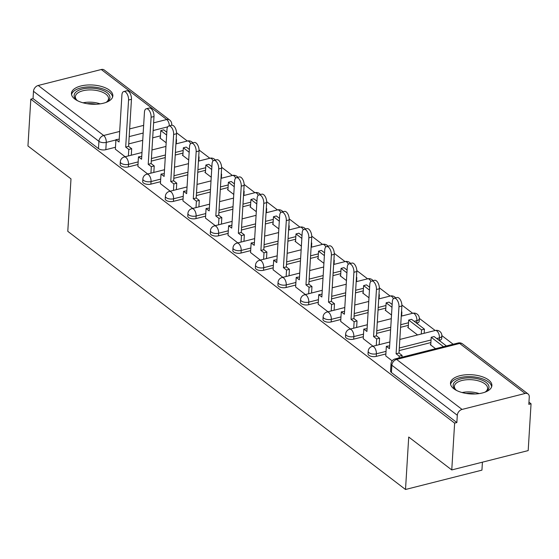 <?xml version="1.0" encoding="UTF-8"?>
<svg xmlns="http://www.w3.org/2000/svg" width="559" height="559" viewBox="0 0 559 559"><rect width="100%" height="100%" fill="white"/><g stroke="black" fill="none" stroke-linecap="round" stroke-linejoin="round"><path stroke-width="0.84" d="M368.032 353.861A5.317 2.46 3.5 0 0 368.884 355.314A5.317 2.46 3.5 0 0 376.235 356.39L376.389 353.805A5.317 2.46 -176.5 0 1 369.045 352.729A5.317 2.46 -176.5 0 1 368.192 351.276L368.032 353.861M345.504 336.637A5.317 2.46 3.5 0 0 346.356 338.09A5.317 2.46 3.5 0 0 353.7 339.166L353.854 336.581A5.317 2.46 -176.5 0 1 346.51 335.498A5.317 2.46 -176.5 0 1 345.658 334.051L345.504 336.637M322.969 319.413A5.317 2.46 3.5 0 0 323.822 320.866A5.317 2.46 3.5 0 0 331.166 321.942L331.319 319.357A5.317 2.46 -176.5 0 1 323.975 318.274A5.317 2.46 -176.5 0 1 323.123 316.82L322.969 319.413M300.435 302.188A5.317 2.46 3.5 0 0 301.287 303.642A5.317 2.46 3.5 0 0 308.631 304.718L308.792 302.133A5.317 2.46 -176.5 0 1 301.441 301.049A5.317 2.46 -176.5 0 1 300.588 299.596L300.435 302.188M277.9 284.964A5.317 2.46 3.5 0 0 278.752 286.411A5.317 2.46 3.5 0 0 286.096 287.494L286.257 284.908A5.317 2.46 -176.5 0 1 278.906 283.825A5.317 2.46 -176.5 0 1 278.054 282.372L277.9 284.964M255.365 267.733A5.317 2.46 3.5 0 0 256.218 269.186A5.317 2.46 3.5 0 0 263.562 270.27L263.722 267.684A5.317 2.46 -176.5 0 1 256.371 266.601A5.317 2.46 -176.5 0 1 255.519 265.148L255.365 267.733M232.83 250.509A5.317 2.46 3.5 0 0 233.683 251.962A5.317 2.46 3.5 0 0 241.027 253.045L241.188 250.453A5.317 2.46 -176.5 0 1 233.844 249.377A5.317 2.46 -176.5 0 1 232.991 247.923L232.83 250.509M210.296 233.285A5.317 2.46 3.5 0 0 211.148 234.738A5.317 2.46 3.5 0 0 218.492 235.821L218.653 233.229A5.317 2.46 -176.5 0 1 211.309 232.153A5.317 2.46 -176.5 0 1 210.457 230.699L210.296 233.285M187.761 216.06A5.317 2.46 3.5 0 0 188.614 217.514A5.317 2.46 3.5 0 0 195.957 218.597L196.118 216.005A5.317 2.46 -176.5 0 1 188.774 214.929A5.317 2.46 -176.5 0 1 187.922 213.475L187.761 216.06M165.226 198.836A5.317 2.46 3.5 0 0 166.079 200.29A5.317 2.46 3.5 0 0 173.423 201.366L173.583 198.78A5.317 2.46 -176.5 0 1 166.24 197.697A5.317 2.46 -176.5 0 1 165.387 196.251L165.226 198.836M142.692 181.612A5.317 2.46 3.5 0 0 143.544 183.066A5.317 2.46 3.5 0 0 150.888 184.142L151.049 181.556A5.317 2.46 -176.5 0 1 143.705 180.473A5.317 2.46 -176.5 0 1 142.852 179.02L142.692 181.612M120.157 164.388A5.317 2.46 3.5 0 0 121.01 165.841A5.317 2.46 3.5 0 0 128.353 166.917L128.514 164.332A5.317 2.46 -176.5 0 1 121.17 163.249A5.317 2.46 -176.5 0 1 120.318 161.796L120.157 164.388M109.522 90.202A20.739 9.608 3.5 0 0 86.554 85.073A20.739 9.608 3.5 0 0 71.447 93.339A20.739 9.608 3.5 0 0 74.766 99.006A20.739 9.608 3.5 0 0 97.741 104.135A20.739 9.608 3.5 0 0 112.848 95.868A20.739 9.608 3.5 0 0 109.522 90.202M488.559 379.938A20.739 9.608 3.5 0 0 465.591 374.809A20.739 9.608 3.5 0 0 450.484 383.069A20.739 9.608 3.5 0 0 453.803 388.736A20.739 9.608 3.5 0 0 476.778 393.871A20.739 9.608 3.5 0 0 491.885 385.605A20.739 9.608 3.5 0 0 488.559 379.938M451.763 469.937L408.72 437.033L405.513 489.488L67.786 231.335L70.993 178.88L27.95 145.976L30.815 99.16L454.628 423.121L451.763 469.937L528.185 450.589L531.05 403.78L528.954 402.173M453.167 344.246L441.876 335.61M435.181 330.502L419.341 318.385M412.647 313.271L401.879 305.039M390.119 296.046L379.344 287.815M367.584 278.822L356.81 270.591M345.05 261.598L334.275 253.367M322.515 244.374L311.74 236.143M299.98 227.15L289.213 218.918M277.446 209.925L266.678 201.694M254.911 192.701L244.143 184.463M232.376 175.47L221.609 167.239M209.842 158.246L199.074 150.015M187.307 141.022L176.539 132.79M482.417 462.174L481.935 470.147L405.513 489.488M531.05 403.78L528.821 404.339L529.268 397.051A5.317 3.878 127.4 0 0 528.038 393.948A5.317 3.878 127.4 0 0 525.097 393.473L462.048 409.433A5.317 3.878 127.4 0 0 457.304 415.267L391.866 365.244A5.317 2.46 -176.5 0 1 391.014 363.79L390.566 371.085A5.317 2.46 -176.5 0 0 391.419 372.539L391.866 365.244A5.317 3.878 127.4 0 1 396.611 359.416L462.048 409.433M454.628 423.121L456.857 422.555L457.304 415.267M160.475 135.858L152.691 137.828M142.734 140.351L128.731 143.894M115.468 147.255L105.819 149.693L106.266 142.398A5.317 2.46 -176.5 0 1 98.922 141.322L33.484 91.299A5.317 3.878 -52.6 0 1 38.229 85.471L101.284 69.512A5.317 3.878 -52.6 0 1 104.226 69.987L169.663 120.01A5.317 3.878 -52.6 0 0 166.722 119.528L101.284 69.512M33.484 91.299L33.044 98.594L30.815 99.16M182.891 155.025L182.367 155.157L188.704 160M137.884 166.414L147.681 173.982M205.426 172.249L204.901 172.382L211.239 177.224M160.419 183.645L170.215 191.206M227.96 189.473L227.436 189.606L233.774 194.448M182.954 200.87L192.75 208.43M250.495 206.697L249.971 206.83L256.308 211.672M205.488 218.094L215.285 225.661M273.03 223.928L272.506 224.061L278.843 228.904M228.023 235.318L237.82 242.886M295.564 241.153L295.04 241.285L301.378 246.128M250.558 252.542L260.354 260.11M318.099 258.377L317.575 258.51L323.913 263.352M273.092 269.766L282.889 277.334M340.634 275.601L340.11 275.734L346.447 280.576M295.627 286.991L305.424 294.558M363.168 292.825L362.644 292.958L368.982 297.8M318.162 304.215L327.958 311.782M385.703 310.049L385.179 310.182L391.51 315.024M340.697 321.439L350.486 329.006M408.231 327.274L407.714 327.406L417.58 334.953M363.231 338.67L373.021 346.231M430.765 344.498L430.248 344.63L435.566 348.697M385.759 355.894L392.132 360.841M439.283 340.431L439.444 337.846A5.317 2.46 -176.5 0 0 441.862 335.966L441.708 338.551A5.317 2.46 3.5 0 1 439.283 340.431L439.213 340.452M430.884 342.562L399.147 350.598M385.878 353.952L376.235 356.39M416.748 323.207L416.909 320.621A5.317 2.46 -176.5 0 0 419.327 318.735L419.173 321.327A5.317 2.46 3.5 0 1 416.748 323.207L416.679 323.228M408.349 325.338L400.565 327.308M390.608 329.824L376.612 333.367M363.35 336.728L353.7 339.166M385.815 308.107L378.038 310.077M368.074 312.6L354.078 316.142M340.815 319.503L331.166 321.942M363.287 290.883L355.503 292.853M345.539 295.376L331.543 298.918M318.281 302.279L308.631 304.718M340.752 273.658L332.968 275.629M323.004 278.151L309.008 281.694M295.746 285.055L286.096 287.494M318.218 256.434L310.434 258.405M300.469 260.927L286.474 264.47M273.211 267.824L263.562 270.27M295.683 239.21L287.899 241.181M277.935 243.703L263.939 247.246M250.677 250.6L241.027 253.045M273.148 221.986L265.364 223.956M255.4 226.479L241.404 230.022M228.142 233.376L218.492 235.821M250.614 204.762L242.83 206.732M232.865 209.255L218.869 212.797M205.607 216.151L195.957 218.597M228.079 187.538L220.295 189.508M210.331 192.023L196.335 195.566M183.072 198.927L173.423 201.366M205.544 170.306L197.76 172.277M187.803 174.799L173.8 178.342M160.538 181.703L150.888 184.142M183.01 153.082L175.226 155.053M165.268 157.575L151.265 161.118M138.003 164.479L128.353 166.917M160.356 137.8L159.832 137.933L166.17 142.776M115.35 149.19L125.146 156.758M456.857 422.555L391.419 372.539M33.044 98.594L98.475 148.61A5.317 2.46 3.5 0 0 105.819 149.693M123.742 91.557L126.641 90.824A6.114 3.075 75.8 0 1 130.03 93.234A6.114 3.075 75.8 0 1 131.463 99.292L128.563 100.026A6.114 3.075 -104.2 0 0 127.131 93.968A6.114 3.075 -104.2 0 0 123.742 91.557A6.114 3.075 -104.2 0 0 121.918 94.946L119.046 141.993L115.937 139.624L119.214 139.177M128.395 155.933L128.794 149.449L131.686 148.715L128.584 146.339L125.691 147.073L128.563 100.026M128.794 149.449L125.691 147.073M115.35 149.267L115.937 139.624M176.162 139.778L176.553 139.673L176.183 139.394M166.813 132.231L163.696 129.849L160.796 130.582L166.645 135.047M176.553 139.673L176.302 143.81M160.328 138.311L160.796 130.582M128.584 146.339L131.463 99.292M131.686 148.715L131.295 155.199M77.736 100.823A17.951 8.315 -176.5 0 1 76.492 99.886A17.951 8.315 -176.5 0 1 91.11 88.126A17.951 8.315 -176.5 0 1 107.566 93.08A17.951 8.315 -176.5 0 1 107.042 101.752A17.951 8.315 -176.5 0 1 105.693 102.535M106.413 102.143A16.623 7.693 3.5 0 0 108.551 98.677A16.623 7.693 3.5 0 0 91.103 89.922A16.623 7.693 3.5 0 0 75.374 96.644A16.623 7.693 3.5 0 0 77.072 100.354M112.597 97.112A20.606 9.545 3.5 0 0 90.97 86.89A20.606 9.545 3.5 0 0 71.545 94.604M456.773 390.559A17.951 8.315 -176.5 0 1 455.529 389.623A17.951 8.315 -176.5 0 1 470.147 377.863A17.951 8.315 -176.5 0 1 486.603 382.81A17.951 8.315 -176.5 0 1 486.078 391.489A17.951 8.315 -176.5 0 1 484.73 392.264M485.45 391.88A16.623 7.693 3.5 0 0 487.588 388.407A16.623 7.693 3.5 0 0 470.14 379.659A16.623 7.693 3.5 0 0 454.411 386.381A16.623 7.693 3.5 0 0 456.109 390.084M491.634 386.849A20.606 9.545 3.5 0 0 470.007 376.626A20.606 9.545 3.5 0 0 450.582 384.333M146.276 108.781L149.176 108.048A6.114 3.075 75.8 0 1 152.565 110.458A6.114 3.075 75.8 0 1 153.998 116.517L151.098 117.25A6.114 3.075 -104.2 0 0 149.665 111.192A6.114 3.075 -104.2 0 0 146.276 108.781A6.114 3.075 -104.2 0 0 144.453 112.17L141.574 159.224L138.471 156.848L141.748 156.408M150.93 173.157L151.328 166.673L154.221 165.939L151.119 163.57L148.219 164.297L151.098 117.25M151.328 166.673L148.219 164.297M137.884 166.491L138.471 156.848M198.697 157.002L199.088 156.904L198.718 156.618M189.347 149.463L186.231 147.073L183.331 147.807L189.18 152.272M199.088 156.904L198.836 161.034M182.863 155.535L183.331 147.807M151.119 163.57L153.998 116.517M154.221 165.939L153.83 172.431M168.811 126.006L171.704 125.272A6.114 3.075 75.8 0 1 175.1 127.683A6.114 3.075 75.8 0 1 176.532 133.741L173.632 134.474A6.114 3.075 -104.2 0 0 172.2 128.416A6.114 3.075 -104.2 0 0 168.811 126.006A6.114 3.075 -104.2 0 0 166.987 129.395L164.108 176.448L161.006 174.073L164.283 173.632M173.465 190.388L173.863 183.897L176.756 183.163L173.653 180.795L170.754 181.528L173.632 134.474M173.863 183.897L170.754 181.528M160.419 183.715L161.006 174.073M221.231 174.226L221.623 174.128L221.252 173.849M211.882 166.687L208.766 164.297L205.866 165.031L211.714 169.503M221.623 174.128L221.364 178.258M205.398 172.759L205.866 165.031M173.653 180.795L176.532 133.741M176.756 183.163L176.364 189.655M191.346 143.23L194.239 142.496A6.114 3.075 75.8 0 1 197.634 144.914A6.114 3.075 75.8 0 1 199.067 150.965L196.167 151.699A6.114 3.075 -104.2 0 0 194.735 145.64A6.114 3.075 -104.2 0 0 191.346 143.23A6.114 3.075 -104.2 0 0 189.522 146.619L186.643 193.673L183.541 191.297L186.818 190.857M195.999 207.613L196.398 201.121L199.29 200.388L196.188 198.019L193.288 198.752L196.167 151.699M196.398 201.121L193.288 198.752M182.947 200.94L183.541 191.297M243.766 191.451L244.157 191.353L243.787 191.073M234.417 183.911L231.3 181.521L228.4 182.255L234.249 186.727M244.157 191.353L243.899 195.482M227.932 189.983L228.4 182.255M196.188 198.019L199.067 150.965M199.29 200.388L198.892 206.879M213.88 160.454L216.773 159.727A6.114 3.075 75.8 0 1 220.169 162.138A6.114 3.075 75.8 0 1 221.602 168.196L218.702 168.923A6.114 3.075 -104.2 0 0 217.269 162.872A6.114 3.075 -104.2 0 0 213.88 160.454A6.114 3.075 -104.2 0 0 212.057 163.85L209.178 210.897L206.075 208.521L209.352 208.081M218.534 224.837L218.932 218.352L221.825 217.619L218.723 215.243L215.823 215.977L218.702 168.923M218.932 218.352L215.823 215.977M205.481 218.164L206.075 208.521M266.301 208.675L266.685 208.577L266.322 208.297M256.951 201.135L253.835 198.752L250.935 199.479L256.777 203.951M266.685 208.577L266.433 212.713M250.46 207.207L250.935 199.479M218.723 215.243L221.602 168.196M221.825 217.619L221.427 224.103M236.415 177.685L239.308 176.951A6.114 3.075 75.8 0 1 242.704 179.362A6.114 3.075 75.8 0 1 244.129 185.42L241.236 186.154A6.114 3.075 -104.2 0 0 239.804 180.096A6.114 3.075 -104.2 0 0 236.415 177.685A6.114 3.075 -104.2 0 0 234.591 181.074L231.712 228.121L228.61 225.745L231.887 225.305M241.069 242.061L241.467 235.577L244.36 234.843L241.257 232.467L238.358 233.201L241.236 186.154M241.467 235.577L238.358 233.201M228.016 235.395L228.61 225.745M288.835 225.899L289.22 225.801L288.856 225.522M279.486 218.359L276.37 215.977L273.47 216.71L279.311 221.175M289.22 225.801L288.968 229.938M272.995 224.432L273.47 216.71M241.257 232.467L244.129 185.42M244.36 234.843L243.962 241.327M258.95 194.909L261.843 194.176A6.114 3.075 75.8 0 1 265.239 196.586A6.114 3.075 75.8 0 1 266.664 202.644L263.771 203.378A6.114 3.075 -104.2 0 0 262.339 197.32A6.114 3.075 -104.2 0 0 258.95 194.909A6.114 3.075 -104.2 0 0 257.126 198.298L254.247 245.345L251.145 242.969L254.422 242.529M263.603 259.285L264.002 252.801L266.895 252.067L263.792 249.691L260.892 250.425L263.771 203.378M264.002 252.801L260.892 250.425M250.551 252.619L251.145 242.969M311.363 243.123L311.754 243.025L311.391 242.746M302.021 235.584L298.897 233.201L296.004 233.935L301.846 238.4M311.754 243.025L311.503 247.162M295.529 241.656L296.004 233.935M263.792 249.691L266.664 202.644M266.895 252.067L266.496 258.551M281.484 212.134L284.377 211.4A6.114 3.075 75.8 0 1 287.766 213.811A6.114 3.075 75.8 0 1 289.199 219.869L286.306 220.602A6.114 3.075 -104.2 0 0 284.873 214.544A6.114 3.075 -104.2 0 0 281.484 212.134A6.114 3.075 -104.2 0 0 279.661 215.522L276.782 262.569L273.679 260.194L276.957 259.753M286.138 276.509L286.529 270.025L289.429 269.291L286.327 266.916L283.427 267.649L286.306 220.602M286.529 270.025L283.427 267.649M273.085 269.843L273.679 260.194M333.898 260.347L334.289 260.249L333.926 259.97M324.555 252.808L321.432 250.425L318.539 251.159L324.381 255.624M334.289 260.249L334.037 264.386M318.064 258.88L318.539 251.159M286.327 266.916L289.199 219.869M289.429 269.291L289.031 275.776M304.019 229.358L306.912 228.624A6.114 3.075 75.8 0 1 310.301 231.035A6.114 3.075 75.8 0 1 311.733 237.093L308.841 237.827A6.114 3.075 -104.2 0 0 307.408 231.768A6.114 3.075 -104.2 0 0 304.019 229.358A6.114 3.075 -104.2 0 0 302.195 232.747L299.317 279.793L296.214 277.425L299.491 276.978M308.673 293.734L309.064 287.249L311.964 286.515L308.854 284.14L305.962 284.873L308.841 237.827M309.064 287.249L305.962 284.873M295.62 287.067L296.214 277.425M356.432 277.578L356.824 277.474L356.46 277.194M347.09 270.032L343.967 267.649L341.074 268.383L346.915 272.848M356.824 277.474L356.572 281.61M340.599 276.111L341.074 268.383M308.854 284.14L311.733 237.093M311.964 286.515L311.566 293M326.547 246.582L329.447 245.848A6.114 3.075 75.8 0 1 332.836 248.259A6.114 3.075 75.8 0 1 334.268 254.317L331.375 255.051A6.114 3.075 -104.2 0 0 329.943 248.993A6.114 3.075 -104.2 0 0 326.547 246.582A6.114 3.075 -104.2 0 0 324.73 249.971L321.851 297.018L318.742 294.649L322.026 294.209M331.207 310.958L331.599 304.473L334.499 303.74L331.389 301.364L328.496 302.098L331.375 255.051M331.599 304.473L328.496 302.098M318.155 304.292L318.742 294.649M378.967 294.803L379.358 294.705L378.995 294.418M369.625 287.256L366.501 284.873L363.609 285.607L369.45 290.072M379.358 294.705L379.107 298.834M363.133 293.335L363.609 285.607M331.389 301.364L334.268 254.317M334.499 303.74L334.1 310.224M349.082 263.806L351.981 263.072A6.114 3.075 75.8 0 1 355.37 265.483A6.114 3.075 75.8 0 1 356.803 271.541L353.91 272.275A6.114 3.075 -104.2 0 0 352.477 266.217A6.114 3.075 -104.2 0 0 349.082 263.806A6.114 3.075 -104.2 0 0 347.265 267.195L344.386 314.249L341.276 311.873L344.561 311.433M353.735 328.182L354.133 321.698L357.033 320.964L353.924 318.595L351.031 319.322L353.91 272.275M354.133 321.698L351.031 319.322M340.69 321.516L341.276 311.873M401.502 312.027L401.893 311.929L401.53 311.642M392.159 304.487L389.036 302.098L386.143 302.831L391.985 307.303M401.893 311.929L401.641 316.059M385.668 310.559L386.143 302.831M353.924 318.595L356.803 271.541M357.033 320.964L356.635 327.455M371.616 281.03L374.516 280.297A6.114 3.075 75.8 0 1 377.905 282.707A6.114 3.075 75.8 0 1 379.337 288.765L376.445 289.499A6.114 3.075 -104.2 0 0 375.012 283.441A6.114 3.075 -104.2 0 0 371.616 281.03A6.114 3.075 -104.2 0 0 369.799 284.419L366.921 331.473L363.811 329.097L367.088 328.657M376.27 345.413L376.668 338.922L379.568 338.188L376.459 335.819L373.566 336.553L376.445 289.499M376.668 338.922L373.566 336.553M363.224 338.74L363.811 329.097M424.428 329.153L411.571 319.322L408.678 320.055L421.528 329.887L424.428 329.153L424.176 333.283M421.276 334.016L421.528 329.887M408.203 327.784L408.678 320.055M376.459 335.819L379.337 288.765M379.568 338.188L379.17 344.679M394.151 298.254L397.051 297.521A6.114 3.075 75.8 0 1 400.44 299.938A6.114 3.075 75.8 0 1 401.872 305.99L398.972 306.723A6.114 3.075 -104.2 0 0 397.547 300.665A6.114 3.075 -104.2 0 0 394.151 298.254A6.114 3.075 -104.2 0 0 392.334 301.65L389.455 348.697L386.346 346.321L389.623 345.881M399.098 357.928L399.203 356.146L402.103 355.419L398.993 353.043L396.1 353.777L398.972 306.723M399.203 356.146L396.1 353.777M385.759 355.964L386.346 346.321M446.41 345.951L434.105 336.546L431.213 337.28L443.511 346.685M430.737 345.008L431.213 337.28M398.993 353.043L401.872 305.99M402.103 355.419L401.991 357.194M525.097 393.473L459.666 343.457L396.611 359.416A5.317 2.676 -104.2 0 0 395.017 358.962A5.317 5.317 0 0 0 391.014 363.79M167.714 126.851L153.138 130.54M143.174 133.056L129.178 136.599M115.916 139.96L106.266 142.398A5.317 2.676 75.8 0 0 103.667 135.488L119.689 131.435M129.653 128.912L143.649 125.37M153.606 122.847L166.722 119.528A5.317 2.676 75.8 0 1 169.335 125.873M38.229 85.471L103.667 135.488A5.317 3.878 127.4 0 0 98.922 141.322L98.475 148.61M441.862 335.966A5.317 5.317 0 0 0 435.251 330.481A5.317 2.676 -104.2 0 1 436.845 330.935A5.317 2.676 -104.2 0 1 439.444 337.846L436.705 338.537M431.045 339.97L399.301 348.005M386.038 351.366L376.389 353.805A5.317 2.676 -104.2 0 0 373.789 346.894A5.317 2.676 75.8 0 0 372.196 346.44A5.317 5.317 0 0 0 368.192 351.276M419.327 318.735A5.317 5.317 0 0 0 412.717 313.257A5.317 2.676 -104.2 0 1 414.31 313.711A5.317 2.676 -104.2 0 1 416.909 320.621L414.177 321.313M408.51 322.746L400.726 324.716M390.769 327.239L376.766 330.781M363.504 334.142L353.854 336.581A5.317 2.676 -104.2 0 0 351.255 329.67A5.317 2.676 75.8 0 0 349.661 329.216A5.317 5.317 0 0 0 345.658 334.051M392.187 303.949L391.642 304.089M385.976 305.521L378.191 307.492M368.234 310.014L354.231 313.557M340.969 316.911L331.319 319.357A5.317 2.676 -104.2 0 0 328.72 312.446A5.317 2.676 75.8 0 0 327.127 311.992A5.317 5.317 0 0 0 323.123 316.82M369.653 286.725L369.108 286.865M363.441 288.297L355.657 290.268M345.7 292.79L331.697 296.333M318.434 299.687L308.792 302.133A5.317 2.676 -104.2 0 0 306.185 295.215A5.317 2.676 75.8 0 0 304.592 294.768A5.317 5.317 0 0 0 300.588 299.596M347.125 269.501L346.573 269.641M340.906 271.073L333.122 273.044M323.165 275.566L309.169 279.109M295.9 282.463L286.257 284.908A5.317 2.676 -104.2 0 0 283.651 277.991A5.317 2.676 75.8 0 0 282.057 277.543A5.317 5.317 0 0 0 278.054 282.372M324.59 252.277L324.038 252.416M318.371 253.849L310.587 255.819M300.63 258.342L286.634 261.885M273.365 265.239L263.722 267.684A5.317 2.676 -104.2 0 0 261.116 260.767A5.317 2.676 75.8 0 0 259.523 260.319A5.317 5.317 0 0 0 255.519 265.148M302.056 235.053L301.504 235.185M295.837 236.625L288.053 238.595M278.096 241.111L264.1 244.653M250.837 248.014L241.188 250.453A5.317 2.676 -104.2 0 0 238.581 243.542A5.317 2.676 75.8 0 0 236.995 243.095A5.317 5.317 0 0 0 232.991 247.923M279.521 217.821L278.969 217.961M273.302 219.401L265.525 221.364M255.561 223.886L241.565 227.429M228.303 230.79L218.653 233.229A5.317 2.676 -104.2 0 0 216.053 226.318A5.317 2.676 75.8 0 0 214.46 225.864A5.317 5.317 0 0 0 210.457 230.699M256.986 200.597L256.434 200.737M250.774 202.169L242.99 204.14M233.026 206.662L219.03 210.205M205.768 213.566L196.118 216.005A5.317 2.676 -104.2 0 0 193.519 209.094A5.317 2.676 75.8 0 0 191.926 208.64A5.317 5.317 0 0 0 187.922 213.475M234.452 183.373L233.9 183.513M228.24 184.945L220.456 186.916M210.491 189.438L196.495 192.981M183.233 196.342L173.583 198.78A5.317 2.676 -104.2 0 0 170.984 191.87A5.317 2.676 75.8 0 0 169.391 191.416A5.317 5.317 0 0 0 165.387 196.251M211.917 166.149L211.365 166.289M205.705 167.721L197.921 169.691M187.957 172.214L173.961 175.757M160.699 179.111L151.049 181.556A5.317 2.676 -104.2 0 0 148.449 174.646A5.317 2.676 75.8 0 0 146.856 174.191A5.317 5.317 0 0 0 142.852 179.02M189.382 148.925L188.83 149.064M183.17 150.497L175.386 152.467M165.422 154.99L151.426 158.532M138.164 161.886L128.514 164.332A5.317 2.676 -104.2 0 0 125.915 157.421A5.317 2.676 75.8 0 0 124.322 156.967A5.317 5.317 0 0 0 120.318 161.796M190.605 143.649A5.317 2.676 -104.2 0 0 188.963 141.455A5.317 2.676 -104.2 0 0 187.37 141.008A5.317 5.317 0 0 1 192.841 142.852M213.14 160.873A5.317 2.676 -104.2 0 0 211.498 158.686A5.317 2.676 -104.2 0 0 209.904 158.232A5.317 5.317 0 0 1 215.376 160.077M235.674 178.097A5.317 2.676 -104.2 0 0 234.032 175.91A5.317 2.676 -104.2 0 0 232.439 175.456A5.317 5.317 0 0 1 237.91 177.301M258.209 195.322A5.317 2.676 -104.2 0 0 256.567 193.134A5.317 2.676 -104.2 0 0 254.974 192.68A5.317 5.317 0 0 1 260.445 194.532M280.744 212.546A5.317 2.676 -104.2 0 0 279.102 210.359A5.317 2.676 -104.2 0 0 277.509 209.904A5.317 5.317 0 0 1 282.98 211.756M303.278 229.77A5.317 2.676 -104.2 0 0 301.636 227.583A5.317 2.676 -104.2 0 0 300.043 227.136A5.317 5.317 0 0 1 305.514 228.98M325.813 246.994A5.317 2.676 -104.2 0 0 324.171 244.807A5.317 2.676 -104.2 0 0 322.578 244.36A5.317 5.317 0 0 1 328.049 246.205M348.348 264.225A5.317 2.676 -104.2 0 0 346.706 262.031A5.317 2.676 -104.2 0 0 345.113 261.584A5.317 5.317 0 0 1 350.584 263.429M370.876 281.45A5.317 2.676 -104.2 0 0 369.24 279.255A5.317 2.676 -104.2 0 0 367.647 278.808A5.317 5.317 0 0 1 373.112 280.653M393.41 298.674A5.317 2.676 -104.2 0 0 391.775 296.48A5.317 2.676 -104.2 0 0 390.182 296.032A5.317 5.317 0 0 1 395.646 297.877M171.697 125.279L171.739 124.559A5.317 2.46 -176.5 0 1 171.389 125.356M458.073 343.002A5.317 2.676 -104.2 0 1 459.666 343.457A5.317 3.878 -52.6 0 1 462.607 343.932A5.317 5.317 0 0 0 458.073 343.002L395.017 358.962M83.06 102.814A16.623 7.693 -176.5 0 1 90.355 102.178A16.623 7.693 -176.5 0 1 100.166 103.855M96.12 104.233A16.071 7.442 3.5 0 0 90.313 103.597A16.071 7.442 3.5 0 0 87.029 103.681M462.097 392.544A16.623 7.693 -176.5 0 1 469.392 391.915A16.623 7.693 -176.5 0 1 479.203 393.592M475.157 393.969A16.071 7.442 3.5 0 0 469.35 393.333A16.071 7.442 3.5 0 0 466.066 393.41M124.322 156.967L141.986 152.495M151.95 149.973L165.946 146.43M175.91 143.908L187.37 141.008M146.856 174.191L164.521 169.719M174.485 167.197L188.481 163.654M198.445 161.132L209.904 158.232M169.391 191.416L187.055 186.944M197.02 184.421L211.016 180.878M220.98 178.356L232.439 175.456M191.926 208.64L209.59 204.168M219.554 201.645L233.55 198.103M243.514 195.587L254.974 192.68M214.46 225.864L232.125 221.392M242.089 218.876L256.085 215.334M266.042 212.811L277.509 209.904M236.995 243.095L254.659 238.623M264.624 236.101L278.62 232.558M288.577 230.035L300.043 227.136M259.523 260.319L277.194 255.847M287.158 253.325L301.154 249.782M311.111 247.26L322.578 244.36M282.057 277.543L299.729 273.072M309.686 270.549L323.689 267.006M333.646 264.484L345.113 261.584M304.592 294.768L322.263 290.296M332.221 287.773L346.224 284.231M356.181 281.708L367.647 278.808M327.127 311.992L344.798 307.52M354.755 304.997L368.758 301.455M378.716 298.932L390.182 296.032M349.661 329.216L367.333 324.744M377.29 322.222L391.286 318.679M401.25 316.156L412.717 313.257M372.196 346.44L389.868 341.968M399.825 339.446L435.251 330.481M528.038 393.948L462.607 343.932M171.739 124.559A5.317 5.317 0 0 0 169.663 120.01"/></g></svg>
